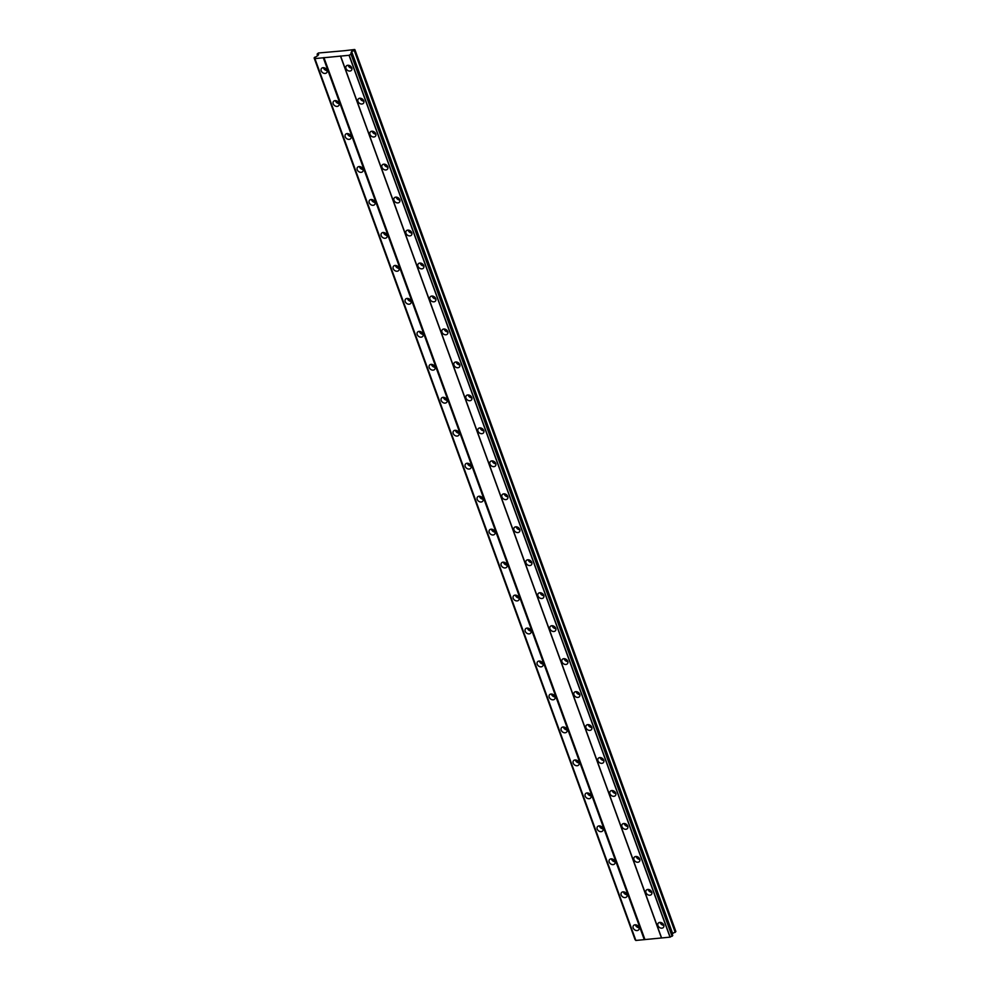 <?xml version="1.0" encoding="UTF-8"?>
<svg xmlns="http://www.w3.org/2000/svg" width="990" height="990" viewBox="0 0 990 990"><rect width="100%" height="100%" fill="white"/><g stroke="black" fill="none" stroke-linecap="round" stroke-linejoin="round"><path stroke-width="1.49" d="M657.954 925.576A3.354 2.574 -141.6 0 0 660.54 928.014A3.354 2.574 -141.6 0 0 663.461 927.37A3.354 2.574 -141.6 0 0 663.733 925.019A3.354 2.574 -141.6 0 0 661.147 922.581A3.354 2.574 -141.6 0 0 658.214 923.212A3.354 2.574 -141.6 0 0 657.954 925.576M660.132 922.395A3.354 2.574 -141.6 0 0 660.231 922.705A3.354 2.574 -141.6 0 0 663.82 925.316M345.98 68.446A3.354 2.574 -141.6 0 0 348.567 70.884A3.354 2.574 -141.6 0 0 351.5 70.24A3.354 2.574 -141.6 0 0 351.759 67.889A3.354 2.574 -141.6 0 0 349.173 65.439A3.354 2.574 -141.6 0 0 346.24 66.082A3.354 2.574 -141.6 0 0 345.98 68.446M348.158 65.266A3.354 2.574 -141.6 0 0 348.257 65.575A3.354 2.574 -141.6 0 0 351.858 68.186M357.984 101.413A3.354 2.574 -141.6 0 0 360.57 103.851A3.354 2.574 -141.6 0 0 363.491 103.208A3.354 2.574 -141.6 0 0 363.763 100.856A3.354 2.574 -141.6 0 0 361.177 98.406A3.354 2.574 -141.6 0 0 358.244 99.05A3.354 2.574 -141.6 0 0 357.984 101.413M360.162 98.233A3.354 2.574 -141.6 0 0 360.261 98.542A3.354 2.574 -141.6 0 0 363.85 101.153M369.975 134.38A3.354 2.574 -141.6 0 0 372.562 136.818A3.354 2.574 -141.6 0 0 375.495 136.175A3.354 2.574 -141.6 0 0 375.755 133.823A3.354 2.574 -141.6 0 0 373.168 131.373A3.354 2.574 -141.6 0 0 370.248 132.017A3.354 2.574 -141.6 0 0 369.975 134.38M372.166 131.2A3.354 2.574 -141.6 0 0 372.252 131.509A3.354 2.574 -141.6 0 0 375.854 134.12M381.979 167.347A3.354 2.574 -141.6 0 0 384.565 169.785A3.354 2.574 -141.6 0 0 387.486 169.142A3.354 2.574 -141.6 0 0 387.758 166.79A3.354 2.574 -141.6 0 0 385.172 164.34A3.354 2.574 -141.6 0 0 382.239 164.983A3.354 2.574 -141.6 0 0 381.979 167.347M384.157 164.167A3.354 2.574 -141.6 0 0 384.256 164.476A3.354 2.574 -141.6 0 0 387.845 167.087M393.983 200.314A3.354 2.574 -141.6 0 0 396.557 202.752A3.354 2.574 -141.6 0 0 399.49 202.108A3.354 2.574 -141.6 0 0 399.75 199.757A3.354 2.574 -141.6 0 0 397.176 197.307A3.354 2.574 -141.6 0 0 394.243 197.951A3.354 2.574 -141.6 0 0 393.983 200.314M396.161 197.134A3.354 2.574 -141.6 0 0 396.248 197.443A3.354 2.574 -141.6 0 0 399.849 200.054M405.974 233.281A3.354 2.574 -141.6 0 0 408.561 235.719A3.354 2.574 -141.6 0 0 411.493 235.076A3.354 2.574 -141.6 0 0 411.753 232.724A3.354 2.574 -141.6 0 0 409.167 230.274A3.354 2.574 -141.6 0 0 406.234 230.917A3.354 2.574 -141.6 0 0 405.974 233.281M408.152 230.101A3.354 2.574 -141.6 0 0 408.251 230.41A3.354 2.574 -141.6 0 0 411.852 233.021M417.978 266.248A3.354 2.574 -141.6 0 0 420.564 268.686A3.354 2.574 -141.6 0 0 423.485 268.043A3.354 2.574 -141.6 0 0 423.757 265.691A3.354 2.574 -141.6 0 0 421.171 263.241A3.354 2.574 -141.6 0 0 418.238 263.885A3.354 2.574 -141.6 0 0 417.978 266.248M420.156 263.068A3.354 2.574 -141.6 0 0 420.255 263.365A3.354 2.574 -141.6 0 0 423.844 265.988M429.969 299.215A3.354 2.574 -141.6 0 0 432.556 301.653A3.354 2.574 -141.6 0 0 435.489 301.01A3.354 2.574 -141.6 0 0 435.749 298.658A3.354 2.574 -141.6 0 0 433.162 296.208A3.354 2.574 -141.6 0 0 430.242 296.851A3.354 2.574 -141.6 0 0 429.969 299.215M432.16 296.035A3.354 2.574 -141.6 0 0 432.246 296.332A3.354 2.574 -141.6 0 0 435.848 298.955M441.973 332.182A3.354 2.574 -141.6 0 0 444.56 334.62A3.354 2.574 -141.6 0 0 447.48 333.976A3.354 2.574 -141.6 0 0 447.752 331.625A3.354 2.574 -141.6 0 0 445.166 329.175A3.354 2.574 -141.6 0 0 442.233 329.818A3.354 2.574 -141.6 0 0 441.973 332.182M444.151 329.002A3.354 2.574 -141.6 0 0 444.25 329.299A3.354 2.574 -141.6 0 0 447.839 331.922M453.977 365.149A3.354 2.574 -141.6 0 0 456.551 367.587A3.354 2.574 -141.6 0 0 459.484 366.943A3.354 2.574 -141.6 0 0 459.744 364.58A3.354 2.574 -141.6 0 0 457.17 362.142A3.354 2.574 -141.6 0 0 454.237 362.786A3.354 2.574 -141.6 0 0 453.977 365.149M456.155 361.969A3.354 2.574 -141.6 0 0 456.242 362.266A3.354 2.574 -141.6 0 0 459.843 364.889M465.968 398.104A3.354 2.574 -141.6 0 0 468.555 400.554A3.354 2.574 -141.6 0 0 471.488 399.911A3.354 2.574 -141.6 0 0 471.747 397.547A3.354 2.574 -141.6 0 0 469.161 395.109A3.354 2.574 -141.6 0 0 466.228 395.753A3.354 2.574 -141.6 0 0 465.968 398.104M468.146 394.936A3.354 2.574 -141.6 0 0 468.245 395.233A3.354 2.574 -141.6 0 0 471.846 397.856M477.972 431.071A3.354 2.574 -141.6 0 0 480.558 433.521A3.354 2.574 -141.6 0 0 483.479 432.878A3.354 2.574 -141.6 0 0 483.751 430.514A3.354 2.574 -141.6 0 0 481.165 428.076A3.354 2.574 -141.6 0 0 478.232 428.72A3.354 2.574 -141.6 0 0 477.972 431.071M480.15 427.903A3.354 2.574 -141.6 0 0 480.249 428.2A3.354 2.574 -141.6 0 0 483.838 430.823M489.963 464.038A3.354 2.574 -141.6 0 0 492.55 466.488A3.354 2.574 -141.6 0 0 495.483 465.845A3.354 2.574 -141.6 0 0 495.743 463.481A3.354 2.574 -141.6 0 0 493.156 461.043A3.354 2.574 -141.6 0 0 490.236 461.687A3.354 2.574 -141.6 0 0 489.963 464.038M492.154 460.87A3.354 2.574 -141.6 0 0 492.24 461.167A3.354 2.574 -141.6 0 0 495.842 463.79M501.967 497.005A3.354 2.574 -141.6 0 0 504.554 499.455A3.354 2.574 -141.6 0 0 507.474 498.812A3.354 2.574 -141.6 0 0 507.746 496.448A3.354 2.574 -141.6 0 0 505.16 494.01A3.354 2.574 -141.6 0 0 502.227 494.654A3.354 2.574 -141.6 0 0 501.967 497.005M504.145 493.837A3.354 2.574 -141.6 0 0 504.244 494.134A3.354 2.574 -141.6 0 0 507.833 496.757M513.971 529.972A3.354 2.574 -141.6 0 0 516.545 532.422A3.354 2.574 -141.6 0 0 519.478 531.779A3.354 2.574 -141.6 0 0 519.738 529.415A3.354 2.574 -141.6 0 0 517.164 526.977A3.354 2.574 -141.6 0 0 514.231 527.62A3.354 2.574 -141.6 0 0 513.971 529.972M516.149 526.804A3.354 2.574 -141.6 0 0 516.236 527.101A3.354 2.574 -141.6 0 0 519.837 529.724M525.962 562.939A3.354 2.574 -141.6 0 0 528.549 565.389A3.354 2.574 -141.6 0 0 531.482 564.745A3.354 2.574 -141.6 0 0 531.741 562.382A3.354 2.574 -141.6 0 0 529.155 559.944A3.354 2.574 -141.6 0 0 526.235 560.587A3.354 2.574 -141.6 0 0 525.962 562.939M528.14 559.771A3.354 2.574 -141.6 0 0 528.239 560.068A3.354 2.574 -141.6 0 0 531.84 562.691M537.966 595.906A3.354 2.574 -141.6 0 0 540.552 598.356A3.354 2.574 -141.6 0 0 543.473 597.712A3.354 2.574 -141.6 0 0 543.745 595.349A3.354 2.574 -141.6 0 0 541.159 592.911A3.354 2.574 -141.6 0 0 538.226 593.554A3.354 2.574 -141.6 0 0 537.966 595.906M540.144 592.738A3.354 2.574 -141.6 0 0 540.243 593.035A3.354 2.574 -141.6 0 0 543.832 595.658M549.957 628.873A3.354 2.574 -141.6 0 0 552.544 631.323A3.354 2.574 -141.6 0 0 555.477 630.679A3.354 2.574 -141.6 0 0 555.736 628.316A3.354 2.574 -141.6 0 0 553.15 625.878A3.354 2.574 -141.6 0 0 550.23 626.521A3.354 2.574 -141.6 0 0 549.957 628.873M552.148 625.705A3.354 2.574 -141.6 0 0 552.234 626.002A3.354 2.574 -141.6 0 0 555.836 628.625M561.961 661.84A3.354 2.574 -141.6 0 0 564.548 664.29A3.354 2.574 -141.6 0 0 567.48 663.646A3.354 2.574 -141.6 0 0 567.74 661.283A3.354 2.574 -141.6 0 0 565.154 658.845A3.354 2.574 -141.6 0 0 562.221 659.488A3.354 2.574 -141.6 0 0 561.961 661.84M564.139 658.672A3.354 2.574 -141.6 0 0 564.238 658.969A3.354 2.574 -141.6 0 0 567.827 661.592M573.965 694.807A3.354 2.574 -141.6 0 0 576.539 697.245A3.354 2.574 -141.6 0 0 579.472 696.613A3.354 2.574 -141.6 0 0 579.732 694.25A3.354 2.574 -141.6 0 0 577.158 691.812A3.354 2.574 -141.6 0 0 574.225 692.455A3.354 2.574 -141.6 0 0 573.965 694.807M576.143 691.626A3.354 2.574 -141.6 0 0 576.23 691.936A3.354 2.574 -141.6 0 0 579.831 694.559M585.956 727.774A3.354 2.574 -141.6 0 0 588.543 730.212A3.354 2.574 -141.6 0 0 591.476 729.58A3.354 2.574 -141.6 0 0 591.735 727.217A3.354 2.574 -141.6 0 0 589.149 724.779A3.354 2.574 -141.6 0 0 586.229 725.423A3.354 2.574 -141.6 0 0 585.956 727.774M588.134 724.593A3.354 2.574 -141.6 0 0 588.233 724.903A3.354 2.574 -141.6 0 0 591.834 727.526M597.96 760.741A3.354 2.574 -141.6 0 0 600.546 763.179A3.354 2.574 -141.6 0 0 603.467 762.535A3.354 2.574 -141.6 0 0 603.739 760.184A3.354 2.574 -141.6 0 0 601.153 757.746A3.354 2.574 -141.6 0 0 598.22 758.39A3.354 2.574 -141.6 0 0 597.96 760.741M600.138 757.56A3.354 2.574 -141.6 0 0 600.237 757.87A3.354 2.574 -141.6 0 0 603.826 760.493M609.951 793.708A3.354 2.574 -141.6 0 0 612.538 796.146A3.354 2.574 -141.6 0 0 615.471 795.502A3.354 2.574 -141.6 0 0 615.731 793.151A3.354 2.574 -141.6 0 0 613.144 790.713A3.354 2.574 -141.6 0 0 610.224 791.357A3.354 2.574 -141.6 0 0 609.951 793.708M612.142 790.527A3.354 2.574 -141.6 0 0 612.228 790.837A3.354 2.574 -141.6 0 0 615.83 793.46M621.955 826.675A3.354 2.574 -141.6 0 0 624.542 829.113A3.354 2.574 -141.6 0 0 627.474 828.469A3.354 2.574 -141.6 0 0 627.734 826.118A3.354 2.574 -141.6 0 0 625.148 823.68A3.354 2.574 -141.6 0 0 622.215 824.324A3.354 2.574 -141.6 0 0 621.955 826.675M624.133 823.494A3.354 2.574 -141.6 0 0 624.232 823.804A3.354 2.574 -141.6 0 0 627.821 826.415M633.959 859.642A3.354 2.574 -141.6 0 0 636.533 862.08A3.354 2.574 -141.6 0 0 639.466 861.436A3.354 2.574 -141.6 0 0 639.726 859.085A3.354 2.574 -141.6 0 0 637.152 856.647A3.354 2.574 -141.6 0 0 634.219 857.291A3.354 2.574 -141.6 0 0 633.959 859.642M636.137 856.461A3.354 2.574 -141.6 0 0 636.224 856.771A3.354 2.574 -141.6 0 0 639.825 859.382M645.95 892.609A3.354 2.574 -141.6 0 0 648.537 895.047A3.354 2.574 -141.6 0 0 651.47 894.403A3.354 2.574 -141.6 0 0 651.729 892.052A3.354 2.574 -141.6 0 0 649.143 889.614A3.354 2.574 -141.6 0 0 646.223 890.258A3.354 2.574 -141.6 0 0 645.95 892.609M648.128 889.428A3.354 2.574 -141.6 0 0 648.227 889.738A3.354 2.574 -141.6 0 0 651.828 892.349M633.192 927.964A3.354 2.574 -141.6 0 0 635.778 930.402A3.354 2.574 -141.6 0 0 638.711 929.759A3.354 2.574 -141.6 0 0 638.971 927.407A3.354 2.574 -141.6 0 0 636.384 924.969A3.354 2.574 -141.6 0 0 633.452 925.613A3.354 2.574 -141.6 0 0 633.192 927.964M635.37 924.784A3.354 2.574 -141.6 0 0 635.469 925.093A3.354 2.574 -141.6 0 0 639.057 927.704M321.218 70.835A3.354 2.574 -141.6 0 0 323.804 73.272A3.354 2.574 -141.6 0 0 326.737 72.629A3.354 2.574 -141.6 0 0 326.997 70.278A3.354 2.574 -141.6 0 0 324.411 67.84A3.354 2.574 -141.6 0 0 321.49 68.471A3.354 2.574 -141.6 0 0 321.218 70.835M323.408 67.654A3.354 2.574 -141.6 0 0 323.495 67.964A3.354 2.574 -141.6 0 0 327.096 70.575M333.222 103.802A3.354 2.574 -141.6 0 0 335.808 106.239A3.354 2.574 -141.6 0 0 338.729 105.596A3.354 2.574 -141.6 0 0 339.001 103.245A3.354 2.574 -141.6 0 0 336.414 100.807A3.354 2.574 -141.6 0 0 333.482 101.438A3.354 2.574 -141.6 0 0 333.222 103.802M335.4 100.621A3.354 2.574 -141.6 0 0 335.499 100.931A3.354 2.574 -141.6 0 0 339.087 103.542M345.225 136.768A3.354 2.574 -141.6 0 0 347.799 139.206A3.354 2.574 -141.6 0 0 350.732 138.563A3.354 2.574 -141.6 0 0 350.992 136.212A3.354 2.574 -141.6 0 0 348.418 133.761A3.354 2.574 -141.6 0 0 345.485 134.405A3.354 2.574 -141.6 0 0 345.225 136.768M347.403 133.588A3.354 2.574 -141.6 0 0 347.49 133.898A3.354 2.574 -141.6 0 0 351.091 136.509M357.217 169.736A3.354 2.574 -141.6 0 0 359.803 172.173A3.354 2.574 -141.6 0 0 362.736 171.53A3.354 2.574 -141.6 0 0 362.996 169.179A3.354 2.574 -141.6 0 0 360.41 166.728A3.354 2.574 -141.6 0 0 357.477 167.372A3.354 2.574 -141.6 0 0 357.217 169.736M359.395 166.555A3.354 2.574 -141.6 0 0 359.494 166.865A3.354 2.574 -141.6 0 0 363.095 169.476M369.221 202.703A3.354 2.574 -141.6 0 0 371.807 205.14A3.354 2.574 -141.6 0 0 374.727 204.497A3.354 2.574 -141.6 0 0 375 202.146A3.354 2.574 -141.6 0 0 372.413 199.695A3.354 2.574 -141.6 0 0 369.48 200.339A3.354 2.574 -141.6 0 0 369.221 202.703M371.399 199.522A3.354 2.574 -141.6 0 0 371.498 199.832A3.354 2.574 -141.6 0 0 375.086 202.443M381.212 235.669A3.354 2.574 -141.6 0 0 383.798 238.107A3.354 2.574 -141.6 0 0 386.731 237.464A3.354 2.574 -141.6 0 0 386.991 235.113A3.354 2.574 -141.6 0 0 384.405 232.662A3.354 2.574 -141.6 0 0 381.484 233.306A3.354 2.574 -141.6 0 0 381.212 235.669M383.402 232.489A3.354 2.574 -141.6 0 0 383.489 232.799A3.354 2.574 -141.6 0 0 387.09 235.41M393.216 268.637A3.354 2.574 -141.6 0 0 395.802 271.074A3.354 2.574 -141.6 0 0 398.723 270.431A3.354 2.574 -141.6 0 0 398.995 268.08A3.354 2.574 -141.6 0 0 396.408 265.629A3.354 2.574 -141.6 0 0 393.476 266.273A3.354 2.574 -141.6 0 0 393.216 268.637M395.394 265.456A3.354 2.574 -141.6 0 0 395.493 265.765A3.354 2.574 -141.6 0 0 399.081 268.377M405.219 301.603A3.354 2.574 -141.6 0 0 407.793 304.041A3.354 2.574 -141.6 0 0 410.726 303.398A3.354 2.574 -141.6 0 0 410.986 301.047A3.354 2.574 -141.6 0 0 408.412 298.596A3.354 2.574 -141.6 0 0 405.479 299.24A3.354 2.574 -141.6 0 0 405.219 301.603M407.397 298.423A3.354 2.574 -141.6 0 0 407.484 298.733A3.354 2.574 -141.6 0 0 411.085 301.344M417.211 334.571A3.354 2.574 -141.6 0 0 419.797 337.008A3.354 2.574 -141.6 0 0 422.73 336.365A3.354 2.574 -141.6 0 0 422.99 334.014A3.354 2.574 -141.6 0 0 420.404 331.563A3.354 2.574 -141.6 0 0 417.471 332.207A3.354 2.574 -141.6 0 0 417.211 334.571M419.389 331.39A3.354 2.574 -141.6 0 0 419.488 331.687A3.354 2.574 -141.6 0 0 423.089 334.311M429.214 367.538A3.354 2.574 -141.6 0 0 431.801 369.975A3.354 2.574 -141.6 0 0 434.721 369.332A3.354 2.574 -141.6 0 0 434.994 366.981A3.354 2.574 -141.6 0 0 432.407 364.53A3.354 2.574 -141.6 0 0 429.474 365.174A3.354 2.574 -141.6 0 0 429.214 367.538M431.393 364.357A3.354 2.574 -141.6 0 0 431.492 364.654A3.354 2.574 -141.6 0 0 435.08 367.278M441.206 400.505A3.354 2.574 -141.6 0 0 443.792 402.942A3.354 2.574 -141.6 0 0 446.725 402.299A3.354 2.574 -141.6 0 0 446.985 399.948A3.354 2.574 -141.6 0 0 444.399 397.497A3.354 2.574 -141.6 0 0 441.478 398.141A3.354 2.574 -141.6 0 0 441.206 400.505M443.396 397.324A3.354 2.574 -141.6 0 0 443.483 397.621A3.354 2.574 -141.6 0 0 447.084 400.245M453.21 433.471A3.354 2.574 -141.6 0 0 455.796 435.909A3.354 2.574 -141.6 0 0 458.717 435.266A3.354 2.574 -141.6 0 0 458.989 432.902A3.354 2.574 -141.6 0 0 456.402 430.464A3.354 2.574 -141.6 0 0 453.47 431.108A3.354 2.574 -141.6 0 0 453.21 433.471M455.388 430.291A3.354 2.574 -141.6 0 0 455.487 430.588A3.354 2.574 -141.6 0 0 459.075 433.212M465.213 466.426A3.354 2.574 -141.6 0 0 467.787 468.876A3.354 2.574 -141.6 0 0 470.72 468.233A3.354 2.574 -141.6 0 0 470.98 465.869A3.354 2.574 -141.6 0 0 468.406 463.431A3.354 2.574 -141.6 0 0 465.473 464.075A3.354 2.574 -141.6 0 0 465.213 466.426M467.391 463.258A3.354 2.574 -141.6 0 0 467.478 463.555A3.354 2.574 -141.6 0 0 471.079 466.179M477.205 499.393A3.354 2.574 -141.6 0 0 479.791 501.843A3.354 2.574 -141.6 0 0 482.724 501.2A3.354 2.574 -141.6 0 0 482.984 498.836A3.354 2.574 -141.6 0 0 480.397 496.398A3.354 2.574 -141.6 0 0 477.477 497.042A3.354 2.574 -141.6 0 0 477.205 499.393M479.383 496.225A3.354 2.574 -141.6 0 0 479.482 496.522A3.354 2.574 -141.6 0 0 483.083 499.146M489.209 532.36A3.354 2.574 -141.6 0 0 491.795 534.81A3.354 2.574 -141.6 0 0 494.715 534.167A3.354 2.574 -141.6 0 0 494.988 531.803A3.354 2.574 -141.6 0 0 492.401 529.365A3.354 2.574 -141.6 0 0 489.468 530.009A3.354 2.574 -141.6 0 0 489.209 532.36M491.387 529.192A3.354 2.574 -141.6 0 0 491.486 529.489A3.354 2.574 -141.6 0 0 495.074 532.113M501.2 565.327A3.354 2.574 -141.6 0 0 503.786 567.777A3.354 2.574 -141.6 0 0 506.719 567.134A3.354 2.574 -141.6 0 0 506.979 564.77A3.354 2.574 -141.6 0 0 504.393 562.332A3.354 2.574 -141.6 0 0 501.472 562.976A3.354 2.574 -141.6 0 0 501.2 565.327M503.39 562.159A3.354 2.574 -141.6 0 0 503.477 562.456A3.354 2.574 -141.6 0 0 507.078 565.08M513.204 598.294A3.354 2.574 -141.6 0 0 515.79 600.744A3.354 2.574 -141.6 0 0 518.723 600.101A3.354 2.574 -141.6 0 0 518.983 597.737A3.354 2.574 -141.6 0 0 516.396 595.299A3.354 2.574 -141.6 0 0 513.464 595.943A3.354 2.574 -141.6 0 0 513.204 598.294M515.382 595.126A3.354 2.574 -141.6 0 0 515.481 595.423A3.354 2.574 -141.6 0 0 519.069 598.047M525.207 631.261A3.354 2.574 -141.6 0 0 527.781 633.711A3.354 2.574 -141.6 0 0 530.714 633.068A3.354 2.574 -141.6 0 0 530.974 630.704A3.354 2.574 -141.6 0 0 528.4 628.266A3.354 2.574 -141.6 0 0 525.467 628.91A3.354 2.574 -141.6 0 0 525.207 631.261M527.385 628.093A3.354 2.574 -141.6 0 0 527.472 628.39A3.354 2.574 -141.6 0 0 531.073 631.014M537.199 664.228A3.354 2.574 -141.6 0 0 539.785 666.678A3.354 2.574 -141.6 0 0 542.718 666.035A3.354 2.574 -141.6 0 0 542.978 663.671A3.354 2.574 -141.6 0 0 540.392 661.233A3.354 2.574 -141.6 0 0 537.471 661.877A3.354 2.574 -141.6 0 0 537.199 664.228M539.377 661.06A3.354 2.574 -141.6 0 0 539.476 661.357A3.354 2.574 -141.6 0 0 543.077 663.981M549.202 697.195A3.354 2.574 -141.6 0 0 551.789 699.645A3.354 2.574 -141.6 0 0 554.709 699.002A3.354 2.574 -141.6 0 0 554.982 696.638A3.354 2.574 -141.6 0 0 552.395 694.2A3.354 2.574 -141.6 0 0 549.462 694.844A3.354 2.574 -141.6 0 0 549.202 697.195M551.38 694.027A3.354 2.574 -141.6 0 0 551.48 694.324A3.354 2.574 -141.6 0 0 555.068 696.948M561.194 730.162A3.354 2.574 -141.6 0 0 563.78 732.612A3.354 2.574 -141.6 0 0 566.713 731.969A3.354 2.574 -141.6 0 0 566.973 729.605A3.354 2.574 -141.6 0 0 564.387 727.167A3.354 2.574 -141.6 0 0 561.466 727.811A3.354 2.574 -141.6 0 0 561.194 730.162M563.384 726.994A3.354 2.574 -141.6 0 0 563.471 727.291A3.354 2.574 -141.6 0 0 567.072 729.915M573.198 763.129A3.354 2.574 -141.6 0 0 575.784 765.579A3.354 2.574 -141.6 0 0 578.717 764.936A3.354 2.574 -141.6 0 0 578.977 762.572A3.354 2.574 -141.6 0 0 576.39 760.134A3.354 2.574 -141.6 0 0 573.457 760.778A3.354 2.574 -141.6 0 0 573.198 763.129M575.376 759.961A3.354 2.574 -141.6 0 0 575.475 760.258A3.354 2.574 -141.6 0 0 579.063 762.882M585.201 796.096A3.354 2.574 -141.6 0 0 587.775 798.534A3.354 2.574 -141.6 0 0 590.708 797.903A3.354 2.574 -141.6 0 0 590.968 795.539A3.354 2.574 -141.6 0 0 588.394 793.101A3.354 2.574 -141.6 0 0 585.461 793.745A3.354 2.574 -141.6 0 0 585.201 796.096M587.379 792.916A3.354 2.574 -141.6 0 0 587.466 793.225A3.354 2.574 -141.6 0 0 591.067 795.849M597.193 829.063A3.354 2.574 -141.6 0 0 599.779 831.501A3.354 2.574 -141.6 0 0 602.712 830.857A3.354 2.574 -141.6 0 0 602.972 828.506A3.354 2.574 -141.6 0 0 600.386 826.068A3.354 2.574 -141.6 0 0 597.465 826.712A3.354 2.574 -141.6 0 0 597.193 829.063M599.371 825.883A3.354 2.574 -141.6 0 0 599.47 826.192A3.354 2.574 -141.6 0 0 603.071 828.816M609.197 862.03A3.354 2.574 -141.6 0 0 611.783 864.468A3.354 2.574 -141.6 0 0 614.703 863.824A3.354 2.574 -141.6 0 0 614.976 861.473A3.354 2.574 -141.6 0 0 612.389 859.035A3.354 2.574 -141.6 0 0 609.456 859.679A3.354 2.574 -141.6 0 0 609.197 862.03M611.375 858.85A3.354 2.574 -141.6 0 0 611.474 859.159A3.354 2.574 -141.6 0 0 615.062 861.783M621.188 894.997A3.354 2.574 -141.6 0 0 623.774 897.435A3.354 2.574 -141.6 0 0 626.707 896.791A3.354 2.574 -141.6 0 0 626.967 894.44A3.354 2.574 -141.6 0 0 624.381 892.002A3.354 2.574 -141.6 0 0 621.46 892.646A3.354 2.574 -141.6 0 0 621.188 894.997M623.378 891.817A3.354 2.574 -141.6 0 0 623.465 892.126A3.354 2.574 -141.6 0 0 627.066 894.737M638.587 926.665A2.153 1.658 38.4 0 1 636.508 925.007M326.626 69.535A2.153 1.658 38.4 0 1 324.534 67.877M338.617 102.49A2.153 1.658 38.4 0 1 336.526 100.844M350.621 135.457A2.153 1.658 38.4 0 1 348.529 133.811M362.625 168.424A2.153 1.658 38.4 0 1 360.533 166.778M374.616 201.391A2.153 1.658 38.4 0 1 372.525 199.745M386.62 234.358A2.153 1.658 38.4 0 1 384.528 232.712M398.611 267.325A2.153 1.658 38.4 0 1 396.532 265.679M410.615 300.292A2.153 1.658 38.4 0 1 408.524 298.646M422.619 333.259A2.153 1.658 38.4 0 1 420.527 331.613M434.61 366.226A2.153 1.658 38.4 0 1 432.519 364.568M446.614 399.193A2.153 1.658 38.4 0 1 444.522 397.535M458.605 432.16A2.153 1.658 38.4 0 1 456.526 430.502M470.609 465.127A2.153 1.658 38.4 0 1 468.518 463.469M482.613 498.094A2.153 1.658 38.4 0 1 480.521 496.436M494.604 531.061A2.153 1.658 38.4 0 1 492.513 529.403M506.608 564.028A2.153 1.658 38.4 0 1 504.516 562.37M518.599 596.995A2.153 1.658 38.4 0 1 516.52 595.337M530.603 629.962A2.153 1.658 38.4 0 1 528.511 628.304M542.607 662.929A2.153 1.658 38.4 0 1 540.515 661.271M554.598 695.896A2.153 1.658 38.4 0 1 552.507 694.238M566.602 728.863A2.153 1.658 38.4 0 1 564.51 727.205M578.593 761.83A2.153 1.658 38.4 0 1 576.514 760.172M590.597 794.797A2.153 1.658 38.4 0 1 588.505 793.139M602.601 827.764A2.153 1.658 38.4 0 1 600.509 826.106M614.592 860.731A2.153 1.658 38.4 0 1 612.501 859.073M626.596 893.698A2.153 1.658 38.4 0 1 624.504 892.04M663.35 924.264A2.153 1.658 38.4 0 1 661.258 922.618M351.388 67.134A2.153 1.658 38.4 0 1 349.297 65.489M363.38 100.101A2.153 1.658 38.4 0 1 361.288 98.456M375.383 133.068A2.153 1.658 38.4 0 1 373.292 131.423M387.375 166.035A2.153 1.658 38.4 0 1 385.283 164.389M399.378 199.002A2.153 1.658 38.4 0 1 397.287 197.356M411.382 231.969A2.153 1.658 38.4 0 1 409.291 230.324M423.374 264.936A2.153 1.658 38.4 0 1 421.282 263.291M435.377 297.903A2.153 1.658 38.4 0 1 433.286 296.245M447.369 330.87A2.153 1.658 38.4 0 1 445.29 329.212M459.372 363.837A2.153 1.658 38.4 0 1 457.281 362.179M471.376 396.804A2.153 1.658 38.4 0 1 469.285 395.146M483.368 429.771A2.153 1.658 38.4 0 1 481.276 428.113M495.371 462.738A2.153 1.658 38.4 0 1 493.28 461.08M507.363 495.705A2.153 1.658 38.4 0 1 505.284 494.047M519.366 528.672A2.153 1.658 38.4 0 1 517.275 527.014M531.37 561.639A2.153 1.658 38.4 0 1 529.279 559.981M543.361 594.606A2.153 1.658 38.4 0 1 541.27 592.948M555.365 627.573A2.153 1.658 38.4 0 1 553.274 625.915M567.357 660.54A2.153 1.658 38.4 0 1 565.278 658.882M579.36 693.507A2.153 1.658 38.4 0 1 577.269 691.849M591.364 726.474A2.153 1.658 38.4 0 1 589.273 724.816M603.356 759.441A2.153 1.658 38.4 0 1 601.264 757.783M615.359 792.408A2.153 1.658 38.4 0 1 613.268 790.75M627.351 825.375A2.153 1.658 38.4 0 1 625.272 823.717M639.354 858.342A2.153 1.658 38.4 0 1 637.263 856.684M651.358 891.309A2.153 1.658 38.4 0 1 649.267 889.651M344.607 50.7L318.384 53.002L317.122 54.116L318.669 54.611L316.689 56.306A1.584 0.631 160 0 1 314.746 57.197L314.164 57.965A1.584 0.631 160 0 1 314.956 58.224A1.584 0.631 160 0 1 314.87 58.596L349.21 55.279A1.584 0.631 160 0 1 351.091 54.401L351.747 53.633A1.584 0.631 160 0 1 350.918 53.373A1.584 0.631 160 0 1 351.029 52.99L351.599 51.443L354.259 50.527L354.692 49.5L344.607 50.7M351.784 53.658L672.755 935.525L672.062 936.255A1.584 0.631 160 0 0 670.18 937.134L635.84 940.451L314.87 58.596M314.115 57.915L635.135 939.819A1.584 0.631 160 0 1 635.617 939.857M672.136 933.842L675.885 931.553L354.915 49.698M672.222 936.193L351.252 54.339M670.18 937.134L349.21 55.279M351.091 54.401L672.062 936.255M349.062 55.353L670.032 937.208M661.629 938.013L340.659 56.158M340.436 55.96L661.407 937.815M644.898 939.411L323.928 57.556M323.322 57.828L644.292 939.683M635.889 940.5L314.919 58.645M635.135 939.819L314.164 57.965M317.74 55.799L317.122 54.116M675.23 932.382L354.259 50.527M672.569 933.298L351.599 51.443M351.252 53.608L351.029 52.99"/></g></svg>
